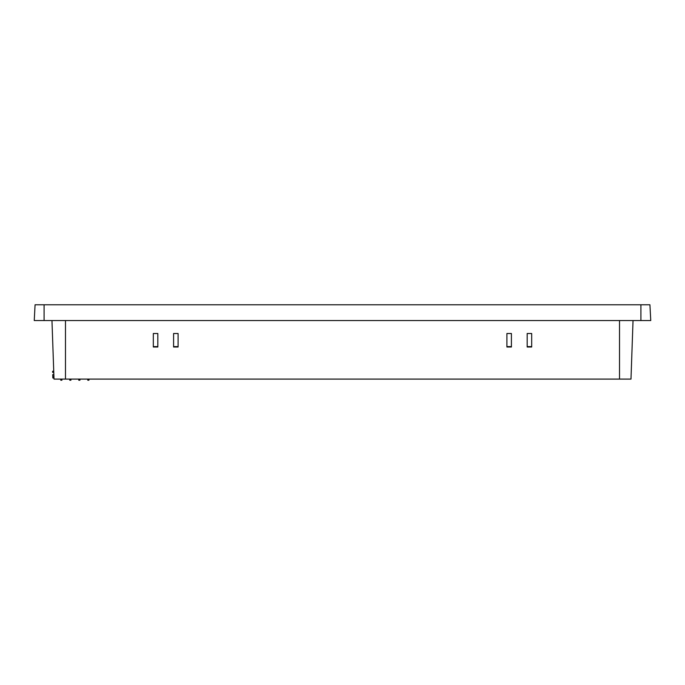 <?xml version="1.0" encoding="UTF-8"?>
<svg xmlns="http://www.w3.org/2000/svg" width="685" height="685" viewBox="0 0 685 685"><rect width="100%" height="100%" fill="white"/><g stroke="black" fill="none" stroke-linecap="round" stroke-linejoin="round"><path stroke-width="1.03" d="M51.966 320.537L54.012 379.096L630.988 379.096L633.034 320.537M650.75 320.537L34.25 320.537L35.072 304.774L649.928 304.774L650.75 320.537M153.32 347.012L157.824 347.012L157.824 333.509L153.32 333.509L153.32 347.012M173.588 347.012L178.091 347.012L178.091 333.509L173.588 333.509L173.588 347.012M506.909 347.012L511.412 347.012L511.412 333.509L506.909 333.509L506.909 347.012M527.176 347.012L531.68 347.012L531.68 333.509L527.176 333.509L527.176 347.012M527.176 333.509L527.176 346.619L531.68 346.619L531.68 333.509M506.909 333.509L506.909 346.619L511.412 346.619L511.412 333.509M173.588 333.509L173.588 346.619L178.091 346.619L178.091 333.509M153.32 333.509L153.32 346.619L157.824 346.619L157.824 333.509M60.768 379.096L60.768 380.226L61.898 380.226L61.898 379.096M69.776 379.096L69.776 380.226L70.906 380.226L70.906 379.096M78.784 379.096L78.784 380.226L79.914 380.226L79.914 379.096M87.791 379.096L87.791 380.226L88.922 380.226L88.922 379.096M53.772 372.349L52.651 372.383L52.608 371.261L53.738 371.219M53.935 376.844L52.805 376.887L52.848 378.009L53.969 377.974M52.805 376.887L52.728 374.635L53.858 374.592M640.912 320.537L640.912 304.774M44.088 320.537L44.088 304.774M619.523 379.096L619.523 320.537M65.477 379.096L65.477 320.537"/></g></svg>

